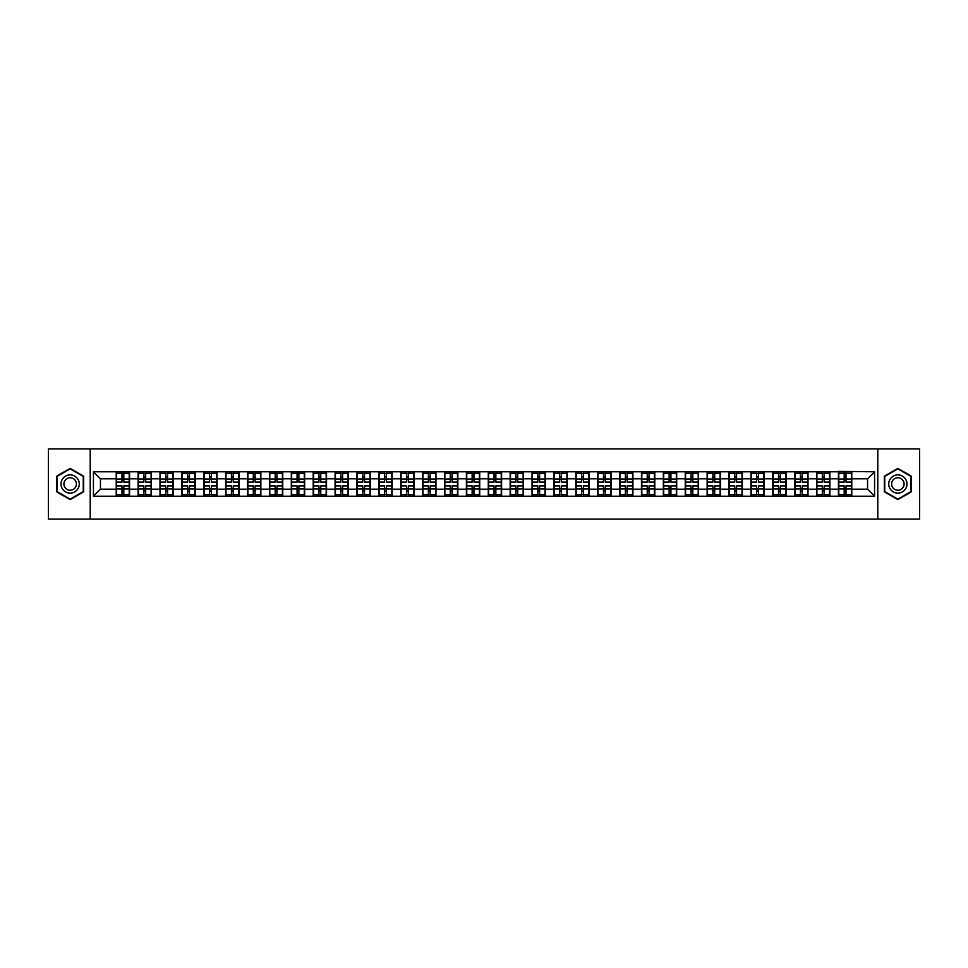 <?xml version="1.0" encoding="UTF-8"?>
<svg xmlns="http://www.w3.org/2000/svg" width="968" height="968" viewBox="0 0 968 968"><rect width="100%" height="100%" fill="white"/><g stroke="black" fill="none" stroke-linecap="round" stroke-linejoin="round"><path stroke-width="1.45" d="M877.795 519.078L919.6 519.078L919.6 448.922L877.795 448.922L877.795 519.078L90.206 519.078L90.206 448.922L48.4 448.922L48.4 519.078L90.206 519.078M877.795 448.922L90.206 448.922M867.558 489.191L867.558 478.809L851.767 478.809L851.767 489.191L867.558 489.191L874.564 496.209L874.564 471.791L838.445 471.38L838.445 478.809L829.891 478.809L829.891 489.191L838.445 489.191L838.445 478.809M874.564 496.209L93.436 496.209L93.436 471.791L116.233 471.791L116.233 478.809L100.442 478.809L100.442 489.191L116.233 489.191L116.233 478.809M838.445 471.791L116.233 471.791M838.445 489.191L838.445 496.209M829.891 489.191L829.891 496.209M829.891 471.791L829.891 478.809M808.002 489.191L816.556 489.191L816.556 478.809L808.002 478.809L808.002 496.209M816.556 489.191L816.556 496.209M816.556 471.791L816.556 478.809M808.002 471.791L808.002 478.809M786.113 489.191L794.668 489.191L794.668 478.809L786.113 478.809L786.113 496.209M794.668 489.191L794.668 496.209M794.668 471.791L794.668 478.809M786.113 471.791L786.113 478.809M764.224 489.191L772.791 489.191L772.791 478.809L764.224 478.809L764.224 496.209M772.791 489.191L772.791 496.209M772.791 471.791L772.791 478.809M764.224 471.791L764.224 478.809M742.347 489.191L750.902 489.191L750.902 478.809L742.347 478.809L742.347 496.209M750.902 489.191L750.902 496.209M750.902 471.791L750.902 478.809M742.347 471.791L742.347 478.809M720.458 489.191L729.013 489.191L729.013 478.809L720.458 478.809L720.458 496.209M729.013 489.191L729.013 496.209M729.013 471.791L729.013 478.809M720.458 471.791L720.458 478.809M698.569 489.191L707.136 489.191L707.136 478.809L698.569 478.809L698.569 496.209M707.136 489.191L707.136 496.209M707.136 471.791L707.136 478.809M698.569 471.791L698.569 478.809M676.692 489.191L685.247 489.191L685.247 478.809L676.692 478.809L676.692 496.209M685.247 489.191L685.247 496.209M685.247 471.791L685.247 478.809M676.692 471.791L676.692 478.809M654.804 489.191L663.358 489.191L663.358 478.809L654.804 478.809L654.804 496.209M663.358 489.191L663.358 496.209M663.358 471.791L663.358 478.809M654.804 471.791L654.804 478.809M632.915 489.191L641.469 489.191L641.469 478.809L632.915 478.809L632.915 496.209M641.469 489.191L641.469 496.209M641.469 471.791L641.469 478.809M632.915 471.791L632.915 478.809M611.038 489.191L619.593 489.191L619.593 478.809L611.038 478.809L611.038 496.209M619.593 489.191L619.593 496.209M619.593 471.791L619.593 478.809M611.038 471.791L611.038 478.809M589.149 489.191L597.704 489.191L597.704 478.809L589.149 478.809L589.149 496.209M597.704 489.191L597.704 496.209M597.704 471.791L597.704 478.809M589.149 471.791L589.149 478.809M567.26 489.191L575.815 489.191L575.815 478.809L567.26 478.809L567.26 496.209M575.815 489.191L575.815 496.209M575.815 471.791L575.815 478.809M567.26 471.791L567.26 478.809M545.371 489.191L553.938 489.191L553.938 478.809L545.371 478.809L545.371 496.209M553.938 489.191L553.938 496.209M553.938 471.791L553.938 478.809M545.371 471.791L545.371 478.809M523.494 489.191L532.049 489.191L532.049 478.809L523.494 478.809L523.494 496.209M532.049 489.191L532.049 496.209M532.049 471.791L532.049 478.809M523.494 471.791L523.494 478.809M501.606 489.191L510.16 489.191L510.16 478.809L501.606 478.809L501.606 496.209M510.16 489.191L510.16 496.209M510.16 471.791L510.16 478.809M501.606 471.791L501.606 478.809M479.717 489.191L488.283 489.191L488.283 478.809L479.717 478.809L479.717 496.209M488.283 489.191L488.283 496.209M488.283 471.791L488.283 478.809M479.717 471.791L479.717 478.809M457.84 489.191L466.394 489.191L466.394 478.809L457.84 478.809L457.84 496.209M466.394 489.191L466.394 496.209M466.394 471.791L466.394 478.809M457.84 471.791L457.84 478.809M435.951 489.191L444.506 489.191L444.506 478.809L435.951 478.809L435.951 496.209M444.506 489.191L444.506 496.209M444.506 471.791L444.506 478.809M435.951 471.791L435.951 478.809M414.062 489.191L422.629 489.191L422.629 478.809L414.062 478.809L414.062 496.209M422.629 489.191L422.629 496.209M422.629 471.791L422.629 478.809M414.062 471.791L414.062 478.809M392.185 489.191L400.74 489.191L400.74 478.809L392.185 478.809L392.185 496.209M400.74 489.191L400.74 496.209M400.74 471.791L400.74 478.809M392.185 471.791L392.185 478.809M370.296 489.191L378.851 489.191L378.851 478.809L370.296 478.809L370.296 496.209M378.851 489.191L378.851 496.209M378.851 471.791L378.851 478.809M370.296 471.791L370.296 478.809M348.407 489.191L356.962 489.191L356.962 478.809L348.407 478.809L348.407 496.209M356.962 489.191L356.962 496.209M356.962 471.791L356.962 478.809M348.407 471.791L348.407 478.809M326.531 489.191L335.085 489.191L335.085 478.809L326.531 478.809L326.531 496.209M335.085 489.191L335.085 496.209M335.085 471.791L335.085 478.809M326.531 471.791L326.531 478.809M304.642 489.191L313.196 489.191L313.196 478.809L304.642 478.809L304.642 496.209M313.196 489.191L313.196 496.209M313.196 471.791L313.196 478.809M304.642 471.791L304.642 478.809M282.753 489.191L291.308 489.191L291.308 478.809L282.753 478.809L282.753 496.209M291.308 489.191L291.308 496.209M291.308 471.791L291.308 478.809M282.753 471.791L282.753 478.809M260.864 489.191L269.431 489.191L269.431 478.809L260.864 478.809L260.864 496.209M269.431 489.191L269.431 496.209M269.431 471.791L269.431 478.809M260.864 471.791L260.864 478.809M238.987 489.191L247.542 489.191L247.542 478.809L238.987 478.809L238.987 496.209M247.542 489.191L247.542 496.209M247.542 471.791L247.542 478.809M238.987 471.791L238.987 478.809M217.098 489.191L225.653 489.191L225.653 478.809L217.098 478.809L217.098 496.209M225.653 489.191L225.653 496.209M225.653 471.791L225.653 478.809M217.098 471.791L217.098 478.809M195.209 489.191L203.776 489.191L203.776 478.809L195.209 478.809L195.209 496.209M203.776 489.191L203.776 496.209M203.776 471.791L203.776 478.809M195.209 471.791L195.209 478.809M173.332 489.191L181.887 489.191L181.887 478.809L173.332 478.809L173.332 496.209M181.887 489.191L181.887 496.209M181.887 471.791L181.887 478.809M173.332 471.791L173.332 478.809M151.444 489.191L159.998 489.191L159.998 478.809L151.444 478.809L151.444 496.209M159.998 489.191L159.998 496.209M159.998 471.791L159.998 478.809M151.444 471.791L151.444 478.809M129.555 489.191L138.109 489.191L138.109 478.809L129.555 478.809L129.555 496.209M138.109 489.191L138.109 496.209M138.109 471.791L138.109 478.809M129.555 471.791L129.555 478.809M116.233 489.191L116.233 496.209M100.442 489.191L93.436 496.209M93.436 471.791L100.442 478.809M851.767 489.191L851.767 496.209M851.767 471.791L851.767 478.809M874.564 471.791L867.558 478.809M70.144 468.367L56.604 476.183L56.604 491.817L70.144 499.633L83.684 491.817L83.684 476.183L70.144 468.367M884.316 491.817L897.856 499.633L911.396 491.817L911.396 476.183L897.856 468.367L884.316 476.183L884.316 491.817M116.583 479.027L121.98 479.027L121.98 471.731L116.583 471.731L116.583 485.9L121.98 485.9L121.98 488.973L123.807 488.961L123.807 485.9L129.204 485.9L129.204 471.731L123.807 471.731L123.807 473.267L129.204 473.267M121.98 476.994L123.807 476.994M123.807 473.473L121.98 473.473M116.583 482.1L121.98 482.1L121.98 479.027L123.807 479.039L123.807 482.1L129.204 482.1M116.583 473.267L121.98 473.267M121.98 494.527L123.807 494.527M121.98 491.006L123.807 491.006M116.583 496.269L121.98 496.269L121.98 494.733L116.583 494.733L116.583 496.269M116.583 485.9L116.583 488.973L121.98 488.973L121.98 494.733M116.583 488.973L116.583 494.733M129.204 485.9L129.204 496.269L123.807 496.269L123.807 494.733L129.204 494.733M129.204 488.973L123.807 488.973L123.807 494.733M129.204 479.027L123.807 479.027L123.807 473.267M138.46 479.027L143.869 479.027L143.869 471.731L138.46 471.731L138.46 485.9L143.869 485.9L143.869 488.973L145.696 488.961L145.696 485.9L151.093 485.9L151.093 471.731L145.696 471.731L145.696 473.267L151.093 473.267M143.869 476.994L145.696 476.994M145.696 473.473L143.869 473.473M138.46 482.1L143.869 482.1L143.869 479.027L145.696 479.039L145.696 482.1L151.093 482.1M138.46 473.267L143.869 473.267M143.869 494.527L145.696 494.527M143.869 491.006L145.696 491.006M138.46 496.269L143.869 496.269L143.869 494.733L138.46 494.733L138.46 496.269M138.46 485.9L138.46 488.973L143.869 488.973L143.869 494.733M138.46 488.973L138.46 494.733M151.093 485.9L151.093 496.269L145.696 496.269L145.696 494.733L151.093 494.733M151.093 488.973L145.696 488.973L145.696 494.733M151.093 479.027L145.696 479.027L145.696 473.267M160.349 479.027L165.758 479.027L165.758 471.731L160.349 471.731L160.349 485.9L165.758 485.9L165.758 488.973L167.573 488.961L167.573 485.9L172.982 485.9L172.982 471.731L167.573 471.731L167.573 473.267L172.982 473.267M165.758 476.994L167.573 476.994M167.573 473.473L165.758 473.473M160.349 482.1L165.758 482.1L165.758 479.027L167.573 479.039L167.573 482.1L172.982 482.1M160.349 473.267L165.758 473.267M165.758 494.527L167.573 494.527M165.758 491.006L167.573 491.006M160.349 496.269L165.758 496.269L165.758 494.733L160.349 494.733L160.349 496.269M160.349 485.9L160.349 488.973L165.758 488.973L165.758 494.733M160.349 488.973L160.349 494.733M172.982 485.9L172.982 496.269L167.573 496.269L167.573 494.733L172.982 494.733M172.982 488.973L167.573 488.973L167.573 494.733M172.982 479.027L167.573 479.027L167.573 473.267M182.238 479.027L187.635 479.027L187.635 471.731L182.238 471.731L182.238 485.9L187.635 485.9L187.635 488.973L189.462 488.961L189.462 485.9L194.858 485.9L194.858 471.731L189.462 471.731L189.462 473.267L194.858 473.267M187.635 476.994L189.462 476.994M189.462 473.473L187.635 473.473M182.238 482.1L187.635 482.1L187.635 479.027L189.462 479.039L189.462 482.1L194.858 482.1M182.238 473.267L187.635 473.267M187.635 494.527L189.462 494.527M187.635 491.006L189.462 491.006M182.238 496.269L187.635 496.269L187.635 494.733L182.238 494.733L182.238 496.269M182.238 485.9L182.238 488.973L187.635 488.973L187.635 494.733M182.238 488.973L182.238 494.733M194.858 485.9L194.858 496.269L189.462 496.269L189.462 494.733L194.858 494.733M194.858 488.973L189.462 488.973L189.462 494.733M194.858 479.027L189.462 479.027L189.462 473.267M204.127 479.027L209.524 479.027L209.524 471.731L204.127 471.731L204.127 485.9L209.524 485.9L209.524 488.973L211.351 488.961L211.351 485.9L216.747 485.9L216.747 471.731L211.351 471.731L211.351 473.267L216.747 473.267M209.524 476.994L211.351 476.994M211.351 473.473L209.524 473.473M204.127 482.1L209.524 482.1L209.524 479.027L211.351 479.039L211.351 482.1L216.747 482.1M204.127 473.267L209.524 473.267M209.524 494.527L211.351 494.527M209.524 491.006L211.351 491.006M204.127 496.269L209.524 496.269L209.524 494.733L204.127 494.733L204.127 496.269M204.127 485.9L204.127 488.973L209.524 488.973L209.524 494.733M204.127 488.973L204.127 494.733M216.747 485.9L216.747 496.269L211.351 496.269L211.351 494.733L216.747 494.733M216.747 488.973L211.351 488.973L211.351 494.733M216.747 479.027L211.351 479.027L211.351 473.267M226.004 479.027L231.412 479.027L231.412 471.731L226.004 471.731L226.004 485.9L231.412 485.9L231.412 488.973L233.227 488.961L233.227 485.9L238.636 485.9L238.636 471.731L233.227 471.731L233.227 473.267L238.636 473.267M231.412 476.994L233.227 476.994M233.227 473.473L231.412 473.473M226.004 482.1L231.412 482.1L231.412 479.027L233.227 479.039L233.227 482.1L238.636 482.1M226.004 473.267L231.412 473.267M231.412 494.527L233.227 494.527M231.412 491.006L233.227 491.006M226.004 496.269L231.412 496.269L231.412 494.733L226.004 494.733L226.004 496.269M226.004 485.9L226.004 488.973L231.412 488.973L231.412 494.733M226.004 488.973L226.004 494.733M238.636 485.9L238.636 496.269L233.227 496.269L233.227 494.733L238.636 494.733M238.636 488.973L233.227 488.973L233.227 494.733M238.636 479.027L233.227 479.027L233.227 473.267M78.045 479.438A9.123 9.123 0 0 0 65.582 476.099A9.123 9.123 0 0 0 62.242 488.562A9.123 9.123 0 0 0 74.705 491.901A9.123 9.123 0 0 0 78.045 479.438M75.552 480.878A6.244 6.244 0 0 0 67.022 478.591A6.244 6.244 0 0 0 64.735 487.122A6.244 6.244 0 0 0 73.265 489.409A6.244 6.244 0 0 0 75.552 480.878M70.144 499.149L57.027 491.575L57.027 476.425L70.144 468.851L83.26 476.425L83.26 491.575L70.144 499.149M905.758 479.438A9.123 9.123 0 0 0 893.295 476.099A9.123 9.123 0 0 0 889.955 488.562A9.123 9.123 0 0 0 902.418 491.901A9.123 9.123 0 0 0 905.758 479.438M903.265 480.878A6.244 6.244 0 0 0 894.735 478.591A6.244 6.244 0 0 0 892.448 487.122A6.244 6.244 0 0 0 900.978 489.409A6.244 6.244 0 0 0 903.265 480.878M897.856 499.149L884.74 491.575L884.74 476.425L897.856 468.851L910.973 476.425L910.973 491.575L897.856 499.149M247.893 479.027L253.289 479.027L253.289 471.731L247.893 471.731L247.893 485.9L253.289 485.9L253.289 488.973L255.116 488.961L255.116 485.9L260.513 485.9L260.513 471.731L255.116 471.731L255.116 473.267L260.513 473.267M253.289 476.994L255.116 476.994M255.116 473.473L253.289 473.473M247.893 482.1L253.289 482.1L253.289 479.027L255.116 479.039L255.116 482.1L260.513 482.1M247.893 473.267L253.289 473.267M253.289 494.527L255.116 494.527M253.289 491.006L255.116 491.006M247.893 496.269L253.289 496.269L253.289 494.733L247.893 494.733L247.893 496.269M247.893 485.9L247.893 488.973L253.289 488.973L253.289 494.733M247.893 488.973L247.893 494.733M260.513 485.9L260.513 496.269L255.116 496.269L255.116 494.733L260.513 494.733M260.513 488.973L255.116 488.973L255.116 494.733M260.513 479.027L255.116 479.027L255.116 473.267M269.782 479.027L275.178 479.027L275.178 471.731L269.782 471.731L269.782 485.9L275.178 485.9L275.178 488.973L277.005 488.961L277.005 485.9L282.402 485.9L282.402 471.731L277.005 471.731L277.005 473.267L282.402 473.267M275.178 476.994L277.005 476.994M277.005 473.473L275.178 473.473M269.782 482.1L275.178 482.1L275.178 479.027L277.005 479.039L277.005 482.1L282.402 482.1M269.782 473.267L275.178 473.267M275.178 494.527L277.005 494.527M275.178 491.006L277.005 491.006M269.782 496.269L275.178 496.269L275.178 494.733L269.782 494.733L269.782 496.269M269.782 485.9L269.782 488.973L275.178 488.973L275.178 494.733M269.782 488.973L269.782 494.733M282.402 485.9L282.402 496.269L277.005 496.269L277.005 494.733L282.402 494.733M282.402 488.973L277.005 488.973L277.005 494.733M282.402 479.027L277.005 479.027L277.005 473.267M291.658 479.027L297.067 479.027L297.067 471.731L291.658 471.731L291.658 485.9L297.067 485.9L297.067 488.973L298.882 488.961L298.882 485.9L304.291 485.9L304.291 471.731L298.882 471.731L298.882 473.267L304.291 473.267M297.067 476.994L298.882 476.994M298.882 473.473L297.067 473.473M291.658 482.1L297.067 482.1L297.067 479.027L298.882 479.039L298.882 482.1L304.291 482.1M291.658 473.267L297.067 473.267M297.067 494.527L298.882 494.527M297.067 491.006L298.882 491.006M291.658 496.269L297.067 496.269L297.067 494.733L291.658 494.733L291.658 496.269M291.658 485.9L291.658 488.973L297.067 488.973L297.067 494.733M291.658 488.973L291.658 494.733M304.291 485.9L304.291 496.269L298.882 496.269L298.882 494.733L304.291 494.733M304.291 488.973L298.882 488.973L298.882 494.733M304.291 479.027L298.882 479.027L298.882 473.267M313.547 479.027L318.944 479.027L318.944 471.731L313.547 471.731L313.547 485.9L318.944 485.9L318.944 488.973L320.771 488.961L320.771 485.9L326.18 485.9L326.18 471.731L320.771 471.731L320.771 473.267L326.18 473.267M318.944 476.994L320.771 476.994M320.771 473.473L318.944 473.473M313.547 482.1L318.944 482.1L318.944 479.027L320.771 479.039L320.771 482.1L326.18 482.1M313.547 473.267L318.944 473.267M318.944 494.527L320.771 494.527M318.944 491.006L320.771 491.006M313.547 496.269L318.944 496.269L318.944 494.733L313.547 494.733L313.547 496.269M313.547 485.9L313.547 488.973L318.944 488.973L318.944 494.733M313.547 488.973L313.547 494.733M326.18 485.9L326.18 496.269L320.771 496.269L320.771 494.733L326.18 494.733M326.18 488.973L320.771 488.973L320.771 494.733M326.18 479.027L320.771 479.027L320.771 473.267M335.436 479.027L340.833 479.027L340.833 471.731L335.436 471.731L335.436 485.9L340.833 485.9L340.833 488.973L342.66 488.961L342.66 485.9L348.056 485.9L348.056 471.731L342.66 471.731L342.66 473.267L348.056 473.267M340.833 476.994L342.66 476.994M342.66 473.473L340.833 473.473M335.436 482.1L340.833 482.1L340.833 479.027L342.66 479.039L342.66 482.1L348.056 482.1M335.436 473.267L340.833 473.267M340.833 494.527L342.66 494.527M340.833 491.006L342.66 491.006M335.436 496.269L340.833 496.269L340.833 494.733L335.436 494.733L335.436 496.269M335.436 485.9L335.436 488.973L340.833 488.973L340.833 494.733M335.436 488.973L335.436 494.733M348.056 485.9L348.056 496.269L342.66 496.269L342.66 494.733L348.056 494.733M348.056 488.973L342.66 488.973L342.66 494.733M348.056 479.027L342.66 479.027L342.66 473.267M357.313 479.027L362.722 479.027L362.722 471.731L357.313 471.731L357.313 485.9L362.722 485.9L362.722 488.973L364.549 488.961L364.549 485.9L369.945 485.9L369.945 471.731L364.549 471.731L364.549 473.267L369.945 473.267M362.722 476.994L364.549 476.994M364.549 473.473L362.722 473.473M357.313 482.1L362.722 482.1L362.722 479.027L364.549 479.039L364.549 482.1L369.945 482.1M357.313 473.267L362.722 473.267M362.722 494.527L364.549 494.527M362.722 491.006L364.549 491.006M357.313 496.269L362.722 496.269L362.722 494.733L357.313 494.733L357.313 496.269M357.313 485.9L357.313 488.973L362.722 488.973L362.722 494.733M357.313 488.973L357.313 494.733M369.945 485.9L369.945 496.269L364.549 496.269L364.549 494.733L369.945 494.733M369.945 488.973L364.549 488.973L364.549 494.733M369.945 479.027L364.549 479.027L364.549 473.267M379.202 479.027L384.611 479.027L384.611 471.731L379.202 471.731L379.202 485.9L384.611 485.9L384.611 488.973L386.426 488.961L386.426 485.9L391.834 485.9L391.834 471.731L386.426 471.731L386.426 473.267L391.834 473.267M384.611 476.994L386.426 476.994M386.426 473.473L384.611 473.473M379.202 482.1L384.611 482.1L384.611 479.027L386.426 479.039L386.426 482.1L391.834 482.1M379.202 473.267L384.611 473.267M384.611 494.527L386.426 494.527M384.611 491.006L386.426 491.006M379.202 496.269L384.611 496.269L384.611 494.733L379.202 494.733L379.202 496.269M379.202 485.9L379.202 488.973L384.611 488.973L384.611 494.733M379.202 488.973L379.202 494.733M391.834 485.9L391.834 496.269L386.426 496.269L386.426 494.733L391.834 494.733M391.834 488.973L386.426 488.973L386.426 494.733M391.834 479.027L386.426 479.027L386.426 473.267M401.091 479.027L406.487 479.027L406.487 471.731L401.091 471.731L401.091 485.9L406.487 485.9L406.487 488.973L408.314 488.961L408.314 485.9L413.711 485.9L413.711 471.731L408.314 471.731L408.314 473.267L413.711 473.267M406.487 476.994L408.314 476.994M408.314 473.473L406.487 473.473M401.091 482.1L406.487 482.1L406.487 479.027L408.314 479.039L408.314 482.1L413.711 482.1M401.091 473.267L406.487 473.267M406.487 494.527L408.314 494.527M406.487 491.006L408.314 491.006M401.091 496.269L406.487 496.269L406.487 494.733L401.091 494.733L401.091 496.269M401.091 485.9L401.091 488.973L406.487 488.973L406.487 494.733M401.091 488.973L401.091 494.733M413.711 485.9L413.711 496.269L408.314 496.269L408.314 494.733L413.711 494.733M413.711 488.973L408.314 488.973L408.314 494.733M413.711 479.027L408.314 479.027L408.314 473.267M422.98 479.027L428.376 479.027L428.376 471.731L422.98 471.731L422.98 485.9L428.376 485.9L428.376 488.973L430.203 488.961L430.203 485.9L435.6 485.9L435.6 471.731L430.203 471.731L430.203 473.267L435.6 473.267M428.376 476.994L430.203 476.994M430.203 473.473L428.376 473.473M422.98 482.1L428.376 482.1L428.376 479.027L430.203 479.039L430.203 482.1L435.6 482.1M422.98 473.267L428.376 473.267M428.376 494.527L430.203 494.527M428.376 491.006L430.203 491.006M422.98 496.269L428.376 496.269L428.376 494.733L422.98 494.733L422.98 496.269M422.98 485.9L422.98 488.973L428.376 488.973L428.376 494.733M422.98 488.973L422.98 494.733M435.6 485.9L435.6 496.269L430.203 496.269L430.203 494.733L435.6 494.733M435.6 488.973L430.203 488.973L430.203 494.733M435.6 479.027L430.203 479.027L430.203 473.267M444.856 479.027L450.265 479.027L450.265 471.731L444.856 471.731L444.856 485.9L450.265 485.9L450.265 488.973L452.08 488.961L452.08 485.9L457.489 485.9L457.489 471.731L452.08 471.731L452.08 473.267L457.489 473.267M450.265 476.994L452.08 476.994M452.08 473.473L450.265 473.473M444.856 482.1L450.265 482.1L450.265 479.027L452.08 479.039L452.08 482.1L457.489 482.1M444.856 473.267L450.265 473.267M450.265 494.527L452.08 494.527M450.265 491.006L452.08 491.006M444.856 496.269L450.265 496.269L450.265 494.733L444.856 494.733L444.856 496.269M444.856 485.9L444.856 488.973L450.265 488.973L450.265 494.733M444.856 488.973L444.856 494.733M457.489 485.9L457.489 496.269L452.08 496.269L452.08 494.733L457.489 494.733M457.489 488.973L452.08 488.973L452.08 494.733M457.489 479.027L452.08 479.027L452.08 473.267M466.745 479.027L472.142 479.027L472.142 471.731L466.745 471.731L466.745 485.9L472.142 485.9L472.142 488.973L473.969 488.961L473.969 485.9L479.366 485.9L479.366 471.731L473.969 471.731L473.969 473.267L479.366 473.267M472.142 476.994L473.969 476.994M473.969 473.473L472.142 473.473M466.745 482.1L472.142 482.1L472.142 479.027L473.969 479.039L473.969 482.1L479.366 482.1M466.745 473.267L472.142 473.267M472.142 494.527L473.969 494.527M472.142 491.006L473.969 491.006M466.745 496.269L472.142 496.269L472.142 494.733L466.745 494.733L466.745 496.269M466.745 485.9L466.745 488.973L472.142 488.973L472.142 494.733M466.745 488.973L466.745 494.733M479.366 485.9L479.366 496.269L473.969 496.269L473.969 494.733L479.366 494.733M479.366 488.973L473.969 488.973L473.969 494.733M479.366 479.027L473.969 479.027L473.969 473.267M488.634 479.027L494.031 479.027L494.031 471.731L488.634 471.731L488.634 485.9L494.031 485.9L494.031 488.973L495.858 488.961L495.858 485.9L501.255 485.9L501.255 471.731L495.858 471.731L495.858 473.267L501.255 473.267M494.031 476.994L495.858 476.994M495.858 473.473L494.031 473.473M488.634 482.1L494.031 482.1L494.031 479.027L495.858 479.039L495.858 482.1L501.255 482.1M488.634 473.267L494.031 473.267M494.031 494.527L495.858 494.527M494.031 491.006L495.858 491.006M488.634 496.269L494.031 496.269L494.031 494.733L488.634 494.733L488.634 496.269M488.634 485.9L488.634 488.973L494.031 488.973L494.031 494.733M488.634 488.973L488.634 494.733M501.255 485.9L501.255 496.269L495.858 496.269L495.858 494.733L501.255 494.733M501.255 488.973L495.858 488.973L495.858 494.733M501.255 479.027L495.858 479.027L495.858 473.267M510.511 479.027L515.92 479.027L515.92 471.731L510.511 471.731L510.511 485.9L515.92 485.9L515.92 488.973L517.735 488.961L517.735 485.9L523.144 485.9L523.144 471.731L517.735 471.731L517.735 473.267L523.144 473.267M515.92 476.994L517.735 476.994M517.735 473.473L515.92 473.473M510.511 482.1L515.92 482.1L515.92 479.027L517.735 479.039L517.735 482.1L523.144 482.1M510.511 473.267L515.92 473.267M515.92 494.527L517.735 494.527M515.92 491.006L517.735 491.006M510.511 496.269L515.92 496.269L515.92 494.733L510.511 494.733L510.511 496.269M510.511 485.9L510.511 488.973L515.92 488.973L515.92 494.733M510.511 488.973L510.511 494.733M523.144 485.9L523.144 496.269L517.735 496.269L517.735 494.733L523.144 494.733M523.144 488.973L517.735 488.973L517.735 494.733M523.144 479.027L517.735 479.027L517.735 473.267M532.4 479.027L537.797 479.027L537.797 471.731L532.4 471.731L532.4 485.9L537.797 485.9L537.797 488.973L539.624 488.961L539.624 485.9L545.02 485.9L545.02 471.731L539.624 471.731L539.624 473.267L545.02 473.267M537.797 476.994L539.624 476.994M539.624 473.473L537.797 473.473M532.4 482.1L537.797 482.1L537.797 479.027L539.624 479.039L539.624 482.1L545.02 482.1M532.4 473.267L537.797 473.267M537.797 494.527L539.624 494.527M537.797 491.006L539.624 491.006M532.4 496.269L537.797 496.269L537.797 494.733L532.4 494.733L532.4 496.269M532.4 485.9L532.4 488.973L537.797 488.973L537.797 494.733M532.4 488.973L532.4 494.733M545.02 485.9L545.02 496.269L539.624 496.269L539.624 494.733L545.02 494.733M545.02 488.973L539.624 488.973L539.624 494.733M545.02 479.027L539.624 479.027L539.624 473.267M554.289 479.027L559.686 479.027L559.686 471.731L554.289 471.731L554.289 485.9L559.686 485.9L559.686 488.973L561.513 488.961L561.513 485.9L566.909 485.9L566.909 471.731L561.513 471.731L561.513 473.267L566.909 473.267M559.686 476.994L561.513 476.994M561.513 473.473L559.686 473.473M554.289 482.1L559.686 482.1L559.686 479.027L561.513 479.039L561.513 482.1L566.909 482.1M554.289 473.267L559.686 473.267M559.686 494.527L561.513 494.527M559.686 491.006L561.513 491.006M554.289 496.269L559.686 496.269L559.686 494.733L554.289 494.733L554.289 496.269M554.289 485.9L554.289 488.973L559.686 488.973L559.686 494.733M554.289 488.973L554.289 494.733M566.909 485.9L566.909 496.269L561.513 496.269L561.513 494.733L566.909 494.733M566.909 488.973L561.513 488.973L561.513 494.733M566.909 479.027L561.513 479.027L561.513 473.267M576.166 479.027L581.574 479.027L581.574 471.731L576.166 471.731L576.166 485.9L581.574 485.9L581.574 488.973L583.389 488.961L583.389 485.9L588.798 485.9L588.798 471.731L583.389 471.731L583.389 473.267L588.798 473.267M581.574 476.994L583.389 476.994M583.389 473.473L581.574 473.473M576.166 482.1L581.574 482.1L581.574 479.027L583.389 479.039L583.389 482.1L588.798 482.1M576.166 473.267L581.574 473.267M581.574 494.527L583.389 494.527M581.574 491.006L583.389 491.006M576.166 496.269L581.574 496.269L581.574 494.733L576.166 494.733L576.166 496.269M576.166 485.9L576.166 488.973L581.574 488.973L581.574 494.733M576.166 488.973L576.166 494.733M588.798 485.9L588.798 496.269L583.389 496.269L583.389 494.733L588.798 494.733M588.798 488.973L583.389 488.973L583.389 494.733M588.798 479.027L583.389 479.027L583.389 473.267M598.055 479.027L603.451 479.027L603.451 471.731L598.055 471.731L598.055 485.9L603.451 485.9L603.451 488.973L605.278 488.961L605.278 485.9L610.687 485.9L610.687 471.731L605.278 471.731L605.278 473.267L610.687 473.267M603.451 476.994L605.278 476.994M605.278 473.473L603.451 473.473M598.055 482.1L603.451 482.1L603.451 479.027L605.278 479.039L605.278 482.1L610.687 482.1M598.055 473.267L603.451 473.267M603.451 494.527L605.278 494.527M603.451 491.006L605.278 491.006M598.055 496.269L603.451 496.269L603.451 494.733L598.055 494.733L598.055 496.269M598.055 485.9L598.055 488.973L603.451 488.973L603.451 494.733M598.055 488.973L598.055 494.733M610.687 485.9L610.687 496.269L605.278 496.269L605.278 494.733L610.687 494.733M610.687 488.973L605.278 488.973L605.278 494.733M610.687 479.027L605.278 479.027L605.278 473.267M619.943 479.027L625.34 479.027L625.34 471.731L619.943 471.731L619.943 485.9L625.34 485.9L625.34 488.973L627.167 488.961L627.167 485.9L632.564 485.9L632.564 471.731L627.167 471.731L627.167 473.267L632.564 473.267M625.34 476.994L627.167 476.994M627.167 473.473L625.34 473.473M619.943 482.1L625.34 482.1L625.34 479.027L627.167 479.039L627.167 482.1L632.564 482.1M619.943 473.267L625.34 473.267M625.34 494.527L627.167 494.527M625.34 491.006L627.167 491.006M619.943 496.269L625.34 496.269L625.34 494.733L619.943 494.733L619.943 496.269M619.943 485.9L619.943 488.973L625.34 488.973L625.34 494.733M619.943 488.973L619.943 494.733M632.564 485.9L632.564 496.269L627.167 496.269L627.167 494.733L632.564 494.733M632.564 488.973L627.167 488.973L627.167 494.733M632.564 479.027L627.167 479.027L627.167 473.267M641.82 479.027L647.229 479.027L647.229 471.731L641.82 471.731L641.82 485.9L647.229 485.9L647.229 488.973L649.056 488.961L649.056 485.9L654.453 485.9L654.453 471.731L649.056 471.731L649.056 473.267L654.453 473.267M647.229 476.994L649.056 476.994M649.056 473.473L647.229 473.473M641.82 482.1L647.229 482.1L647.229 479.027L649.056 479.039L649.056 482.1L654.453 482.1M641.82 473.267L647.229 473.267M647.229 494.527L649.056 494.527M647.229 491.006L649.056 491.006M641.82 496.269L647.229 496.269L647.229 494.733L641.82 494.733L641.82 496.269M641.82 485.9L641.82 488.973L647.229 488.973L647.229 494.733M641.82 488.973L641.82 494.733M654.453 485.9L654.453 496.269L649.056 496.269L649.056 494.733L654.453 494.733M654.453 488.973L649.056 488.973L649.056 494.733M654.453 479.027L649.056 479.027L649.056 473.267M663.709 479.027L669.118 479.027L669.118 471.731L663.709 471.731L663.709 485.9L669.118 485.9L669.118 488.973L670.933 488.961L670.933 485.9L676.342 485.9L676.342 471.731L670.933 471.731L670.933 473.267L676.342 473.267M669.118 476.994L670.933 476.994M670.933 473.473L669.118 473.473M663.709 482.1L669.118 482.1L669.118 479.027L670.933 479.039L670.933 482.1L676.342 482.1M663.709 473.267L669.118 473.267M669.118 494.527L670.933 494.527M669.118 491.006L670.933 491.006M663.709 496.269L669.118 496.269L669.118 494.733L663.709 494.733L663.709 496.269M663.709 485.9L663.709 488.973L669.118 488.973L669.118 494.733M663.709 488.973L663.709 494.733M676.342 485.9L676.342 496.269L670.933 496.269L670.933 494.733L676.342 494.733M676.342 488.973L670.933 488.973L670.933 494.733M676.342 479.027L670.933 479.027L670.933 473.267M685.598 479.027L690.995 479.027L690.995 471.731L685.598 471.731L685.598 485.9L690.995 485.9L690.995 488.973L692.822 488.961L692.822 485.9L698.218 485.9L698.218 471.731L692.822 471.731L692.822 473.267L698.218 473.267M690.995 476.994L692.822 476.994M692.822 473.473L690.995 473.473M685.598 482.1L690.995 482.1L690.995 479.027L692.822 479.039L692.822 482.1L698.218 482.1M685.598 473.267L690.995 473.267M690.995 494.527L692.822 494.527M690.995 491.006L692.822 491.006M685.598 496.269L690.995 496.269L690.995 494.733L685.598 494.733L685.598 496.269M685.598 485.9L685.598 488.973L690.995 488.973L690.995 494.733M685.598 488.973L685.598 494.733M698.218 485.9L698.218 496.269L692.822 496.269L692.822 494.733L698.218 494.733M698.218 488.973L692.822 488.973L692.822 494.733M698.218 479.027L692.822 479.027L692.822 473.267M707.487 479.027L712.884 479.027L712.884 471.731L707.487 471.731L707.487 485.9L712.884 485.9L712.884 488.973L714.711 488.961L714.711 485.9L720.107 485.9L720.107 471.731L714.711 471.731L714.711 473.267L720.107 473.267M712.884 476.994L714.711 476.994M714.711 473.473L712.884 473.473M707.487 482.1L712.884 482.1L712.884 479.027L714.711 479.039L714.711 482.1L720.107 482.1M707.487 473.267L712.884 473.267M712.884 494.527L714.711 494.527M712.884 491.006L714.711 491.006M707.487 496.269L712.884 496.269L712.884 494.733L707.487 494.733L707.487 496.269M707.487 485.9L707.487 488.973L712.884 488.973L712.884 494.733M707.487 488.973L707.487 494.733M720.107 485.9L720.107 496.269L714.711 496.269L714.711 494.733L720.107 494.733M720.107 488.973L714.711 488.973L714.711 494.733M720.107 479.027L714.711 479.027L714.711 473.267M729.364 479.027L734.772 479.027L734.772 471.731L729.364 471.731L729.364 485.9L734.772 485.9L734.772 488.973L736.587 488.961L736.587 485.9L741.996 485.9L741.996 471.731L736.587 471.731L736.587 473.267L741.996 473.267M734.772 476.994L736.587 476.994M736.587 473.473L734.772 473.473M729.364 482.1L734.772 482.1L734.772 479.027L736.587 479.039L736.587 482.1L741.996 482.1M729.364 473.267L734.772 473.267M734.772 494.527L736.587 494.527M734.772 491.006L736.587 491.006M729.364 496.269L734.772 496.269L734.772 494.733L729.364 494.733L729.364 496.269M729.364 485.9L729.364 488.973L734.772 488.973L734.772 494.733M729.364 488.973L729.364 494.733M741.996 485.9L741.996 496.269L736.587 496.269L736.587 494.733L741.996 494.733M741.996 488.973L736.587 488.973L736.587 494.733M741.996 479.027L736.587 479.027L736.587 473.267M751.253 479.027L756.649 479.027L756.649 471.731L751.253 471.731L751.253 485.9L756.649 485.9L756.649 488.973L758.476 488.961L758.476 485.9L763.873 485.9L763.873 471.731L758.476 471.731L758.476 473.267L763.873 473.267M756.649 476.994L758.476 476.994M758.476 473.473L756.649 473.473M751.253 482.1L756.649 482.1L756.649 479.027L758.476 479.039L758.476 482.1L763.873 482.1M751.253 473.267L756.649 473.267M756.649 494.527L758.476 494.527M756.649 491.006L758.476 491.006M751.253 496.269L756.649 496.269L756.649 494.733L751.253 494.733L751.253 496.269M751.253 485.9L751.253 488.973L756.649 488.973L756.649 494.733M751.253 488.973L751.253 494.733M763.873 485.9L763.873 496.269L758.476 496.269L758.476 494.733L763.873 494.733M763.873 488.973L758.476 488.973L758.476 494.733M763.873 479.027L758.476 479.027L758.476 473.267M773.142 479.027L778.538 479.027L778.538 471.731L773.142 471.731L773.142 485.9L778.538 485.9L778.538 488.973L780.365 488.961L780.365 485.9L785.762 485.9L785.762 471.731L780.365 471.731L780.365 473.267L785.762 473.267M778.538 476.994L780.365 476.994M780.365 473.473L778.538 473.473M773.142 482.1L778.538 482.1L778.538 479.027L780.365 479.039L780.365 482.1L785.762 482.1M773.142 473.267L778.538 473.267M778.538 494.527L780.365 494.527M778.538 491.006L780.365 491.006M773.142 496.269L778.538 496.269L778.538 494.733L773.142 494.733L773.142 496.269M773.142 485.9L773.142 488.973L778.538 488.973L778.538 494.733M773.142 488.973L773.142 494.733M785.762 485.9L785.762 496.269L780.365 496.269L780.365 494.733L785.762 494.733M785.762 488.973L780.365 488.973L780.365 494.733M785.762 479.027L780.365 479.027L780.365 473.267M795.018 479.027L800.427 479.027L800.427 471.731L795.018 471.731L795.018 485.9L800.427 485.9L800.427 488.973L802.242 488.961L802.242 485.9L807.651 485.9L807.651 471.731L802.242 471.731L802.242 473.267L807.651 473.267M800.427 476.994L802.242 476.994M802.242 473.473L800.427 473.473M795.018 482.1L800.427 482.1L800.427 479.027L802.242 479.039L802.242 482.1L807.651 482.1M795.018 473.267L800.427 473.267M800.427 494.527L802.242 494.527M800.427 491.006L802.242 491.006M795.018 496.269L800.427 496.269L800.427 494.733L795.018 494.733L795.018 496.269M795.018 485.9L795.018 488.973L800.427 488.973L800.427 494.733M795.018 488.973L795.018 494.733M807.651 485.9L807.651 496.269L802.242 496.269L802.242 494.733L807.651 494.733M807.651 488.973L802.242 488.973L802.242 494.733M807.651 479.027L802.242 479.027L802.242 473.267M816.907 479.027L822.304 479.027L822.304 471.731L816.907 471.731L816.907 485.9L822.304 485.9L822.304 488.973L824.131 488.961L824.131 485.9L829.54 485.9L829.54 471.731L824.131 471.731L824.131 473.267L829.54 473.267M822.304 476.994L824.131 476.994M824.131 473.473L822.304 473.473M816.907 482.1L822.304 482.1L822.304 479.027L824.131 479.039L824.131 482.1L829.54 482.1M816.907 473.267L822.304 473.267M822.304 494.527L824.131 494.527M822.304 491.006L824.131 491.006M816.907 496.269L822.304 496.269L822.304 494.733L816.907 494.733L816.907 496.269M816.907 485.9L816.907 488.973L822.304 488.973L822.304 494.733M816.907 488.973L816.907 494.733M829.54 485.9L829.54 496.269L824.131 496.269L824.131 494.733L829.54 494.733M829.54 488.973L824.131 488.973L824.131 494.733M829.54 479.027L824.131 479.027L824.131 473.267M838.796 479.027L844.193 479.027L844.193 471.731L838.796 471.731L838.796 485.9L844.193 485.9L844.193 488.973L846.02 488.961L846.02 485.9L851.416 485.9L851.416 471.731L846.02 471.731L846.02 473.267L851.416 473.267M844.193 476.994L846.02 476.994M846.02 473.473L844.193 473.473M838.796 482.1L844.193 482.1L844.193 479.027L846.02 479.039L846.02 482.1L851.416 482.1M838.796 473.267L844.193 473.267M844.193 494.527L846.02 494.527M844.193 491.006L846.02 491.006M838.796 496.269L844.193 496.269L844.193 494.733L838.796 494.733L838.796 496.269M838.796 485.9L838.796 488.973L844.193 488.973L844.193 494.733M838.796 488.973L838.796 494.733M851.416 485.9L851.416 496.269L846.02 496.269L846.02 494.733L851.416 494.733M851.416 488.973L846.02 488.973L846.02 494.733M851.416 479.027L846.02 479.027L846.02 473.267"/></g></svg>
